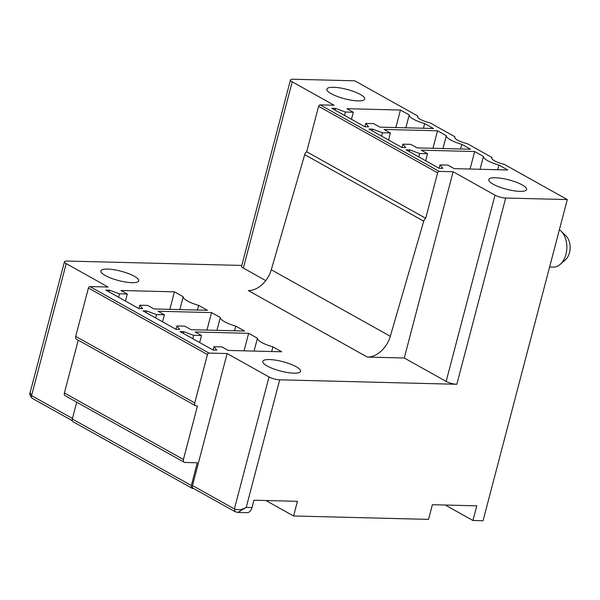 <?xml version="1.0" encoding="UTF-8"?>
<svg xmlns="http://www.w3.org/2000/svg" width="600" height="600" viewBox="0 0 600 600"><rect width="100%" height="100%" fill="white"/><g stroke="black" fill="none" stroke-linecap="round" stroke-linejoin="round"><path stroke-width="0.9" d="M265.763 280.605L243.345 268.072A7.822 1.927 14.7 0 1 241.59 266.235L290.452 79.988A7.822 1.927 14.7 0 1 293.153 79.245L354.757 80.797L417.787 116.025L417.562 116.88M235.155 511.725L234.382 508.95L192.495 485.543A3.127 2.19 119.2 0 0 193.298 488.332L235.185 511.74L237.847 512.43L246.218 507.412C242.1 509.783 238.147 510.293 234.382 508.95L269.01 376.957A7.822 1.927 14.7 0 0 279.69 379.822L456.84 384.278A7.822 1.927 14.7 0 1 446.153 381.413L495.015 195.157A7.822 1.927 14.7 0 0 505.695 198.03L567.3 199.575L504.278 164.355A12.518 3.09 14.7 0 1 491.775 157.898A12.518 3.09 14.7 0 1 492.015 157.5L467.168 143.618A12.518 3.09 14.7 0 1 454.665 137.16A12.518 3.09 14.7 0 1 454.905 136.762L430.05 122.873A12.518 3.09 14.7 0 1 417.555 116.415A12.518 3.09 14.7 0 1 417.787 116.025M567.3 199.575L483.045 520.755L472.935 520.5L445.268 505.043M472.935 520.5L476.783 505.83L432.375 504.713L428.528 519.382L293.58 515.985L265.92 500.528M193.635 488.52L192.892 488.498A3.127 2.198 119.2 0 1 192.135 488.303A3.127 2.198 119.2 0 1 191.333 485.513L197.303 462.78L184.98 462.465A3.127 2.198 119.2 0 1 184.222 462.27A3.127 2.198 119.2 0 1 183.42 459.48L197.468 405.945L196.305 405.915A3.127 2.198 119.2 0 1 195.548 405.72A3.127 2.198 119.2 0 1 194.745 402.93L207.442 354.532L88.41 288.007L75.713 336.405A3.127 2.198 119.2 0 0 76.515 339.195L195.548 405.72M126.698 272.94A19.56 4.83 14.7 0 0 100.868 270.923A19.56 4.83 14.7 0 0 112.875 278.827A19.56 4.83 14.7 0 0 138.705 280.845A19.56 4.83 14.7 0 0 126.698 272.94M241.8 265.44L67.148 261.045A7.822 1.927 14.7 0 0 64.448 261.78A7.822 1.927 14.7 0 0 66.203 263.618L108.09 287.025L89.955 286.575A1.567 1.095 119.2 0 0 88.41 288.007M207.442 354.532A1.567 1.095 119.2 0 1 208.995 353.093L227.123 353.55L269.01 376.957M446.153 381.413L404.265 358.005L453.127 171.75L439.185 171.398A1.567 1.095 119.2 0 0 437.632 172.837L318.6 106.32L306.675 151.778A3.968 2.782 119.2 0 0 304.688 154.642L271.275 269.76L390.308 336.285L423.72 221.16L304.688 154.642M390.308 336.285A23.468 16.447 119.2 0 1 367.312 357.075L404.265 358.005M127.29 294.038L120.96 290.498L174.428 291.84L183.203 296.745A18.773 4.635 14.7 0 0 198.667 305.392L207.45 310.298L153.983 308.947L147.645 305.415L139.778 305.212L142.59 308.663L138.87 308.572L105.847 290.115L109.567 290.212L119.422 293.835L127.29 294.038L125.445 301.065M164.4 314.775L158.07 311.235L211.538 312.585L220.32 317.49A18.773 4.635 14.7 0 0 235.785 326.13L244.56 331.035L191.093 329.692L184.762 326.153L176.895 325.957L179.7 329.407L175.98 329.31L142.958 310.86L146.678 310.95L156.532 314.58L164.4 314.775L162.555 321.81M201.517 335.513L195.18 331.98L248.655 333.322L257.43 338.228A18.773 4.635 14.7 0 0 272.895 346.868L281.678 351.772L228.202 350.43L221.873 346.89L214.005 346.695L216.817 350.145L213.097 350.048L180.075 331.597L183.795 331.688L193.65 335.317L201.517 335.513L199.673 342.548M274.77 369.3A19.56 4.83 14.7 0 0 300.6 371.317A19.56 4.83 14.7 0 0 288.593 363.42A19.56 4.83 14.7 0 0 262.763 361.395A19.56 4.83 14.7 0 0 274.77 369.3M352.702 91.148A19.56 4.83 14.7 0 0 326.873 89.123A19.56 4.83 14.7 0 0 338.88 97.028A19.56 4.83 14.7 0 0 364.71 99.052A19.56 4.83 14.7 0 0 352.702 91.148M290.452 79.988A7.822 1.927 14.7 0 0 292.207 81.825L334.095 105.233L320.145 104.88A1.567 1.095 119.2 0 0 318.6 106.32M495.015 195.157L453.127 171.75M365.782 123.42L368.595 126.87L364.875 126.773L331.853 108.323L335.572 108.413L345.428 112.042L353.295 112.238L346.965 108.698L400.433 110.047L409.207 114.953A18.773 4.635 14.7 0 0 424.673 123.593L433.455 128.498L379.987 127.155L373.65 123.615L365.782 123.42L364.905 126.773M368.962 129.06L372.683 129.15L382.538 132.78L390.405 132.975L384.075 129.442L437.543 130.785L446.325 135.69A18.773 4.635 14.7 0 0 461.79 144.33L470.565 149.235L417.097 147.892L410.768 144.352L402.9 144.157L405.705 147.608L401.985 147.51L368.962 129.06M406.08 149.797L409.8 149.895L419.655 153.517L427.522 153.72L421.192 150.18L474.66 151.523L483.435 156.428A18.773 4.635 14.7 0 0 498.9 165.075L507.683 169.98L454.207 168.637L447.877 165.097L440.01 164.895L442.822 168.345L439.103 168.255L406.08 149.797M514.597 181.62A19.56 4.83 14.7 0 0 488.768 179.595A19.56 4.83 14.7 0 0 500.775 187.5A19.56 4.83 14.7 0 0 526.605 189.525A19.56 4.83 14.7 0 0 514.597 181.62M191.333 485.513L72.3 418.987L76.71 402.188M78.24 340.163L64.387 392.955A3.127 2.198 119.2 0 0 65.19 395.745L184.222 462.27M119.422 293.835L118.538 297.21M109.567 290.212L109.11 291.938M139.778 305.212L138.9 308.572M198.667 305.392L197.445 310.043M179.835 309.6L183.203 296.745M174.428 291.84L169.83 309.353M156.532 314.58L155.648 317.947M146.678 310.95L146.227 312.683M176.895 325.957L176.01 329.31M235.785 326.13L234.562 330.788M216.945 330.337L220.32 317.49M211.538 312.585L206.947 330.09M193.65 335.317L192.765 338.685M183.795 331.688L183.337 333.42M214.005 346.695L213.127 350.055M272.895 346.868L271.673 351.525M254.062 351.082L257.43 338.228M248.655 333.322L244.058 350.827M192.495 485.543L227.123 353.55M367.312 357.075L248.28 290.55A23.468 16.447 119.2 0 0 271.275 269.76M306.675 151.778L425.707 218.303A3.968 2.782 119.2 0 0 423.72 221.16M425.707 218.303L437.632 172.837M72.3 418.987A3.127 2.198 119.2 0 0 73.102 421.778L192.135 488.303M293.58 515.985L297.428 501.322L253.958 500.228L252.03 507.562A7.822 5.235 91.4 0 1 246.968 512.662L237.862 512.43M424.673 123.593L423.45 128.25M405.84 127.8L409.207 114.953M400.433 110.047L395.835 127.552M353.295 112.238L351.45 119.273M345.428 112.042L344.543 115.41M335.572 108.413L335.115 110.145M402.9 144.157L402.015 147.517M461.79 144.33L460.567 148.988M442.95 148.545L446.325 135.69M437.543 130.785L432.952 148.29M390.405 132.975L388.56 140.01M382.538 132.78L381.653 136.155M372.683 129.15L372.233 130.882M440.01 164.895L439.132 168.255M498.9 165.075L497.678 169.725M480.067 169.282L483.435 156.428M474.66 151.523L470.062 169.035M427.522 153.72L425.678 160.755M419.655 153.517L418.77 156.892M409.8 149.895L409.342 151.627M454.905 136.762L454.68 137.618M492.015 157.5L491.79 158.355M559.388 229.755A19.56 13.087 91.4 0 1 561.045 231.112A19.56 13.087 91.4 0 1 563.812 234.75A19.56 13.087 91.4 0 1 560.205 264.382A19.56 13.087 91.4 0 1 553.26 267.127L549.607 267.03M561.045 231.112L565.972 235.897A14.085 9.42 91.4 0 1 567.967 238.515A14.085 9.42 91.4 0 1 565.373 259.853L560.205 264.382M66.203 263.618L31.575 395.61A3.127 2.19 119.2 0 0 32.377 398.4A3.127 2.19 119.2 0 0 32.4 398.415C30 396.053 29.242 394.095 30.142 392.543L31.575 395.61L72.442 418.447M208.995 353.093L89.955 286.575M439.185 171.398L320.145 104.88M64.387 392.955L183.42 459.48M75.713 336.405L194.745 402.93M279.69 379.822L246.218 507.412L252.03 507.562M456.84 384.278L505.695 198.03M243.345 268.072L292.207 81.825M32.377 398.4L72.285 420.705M30.142 392.558L64.448 261.78"/></g></svg>
